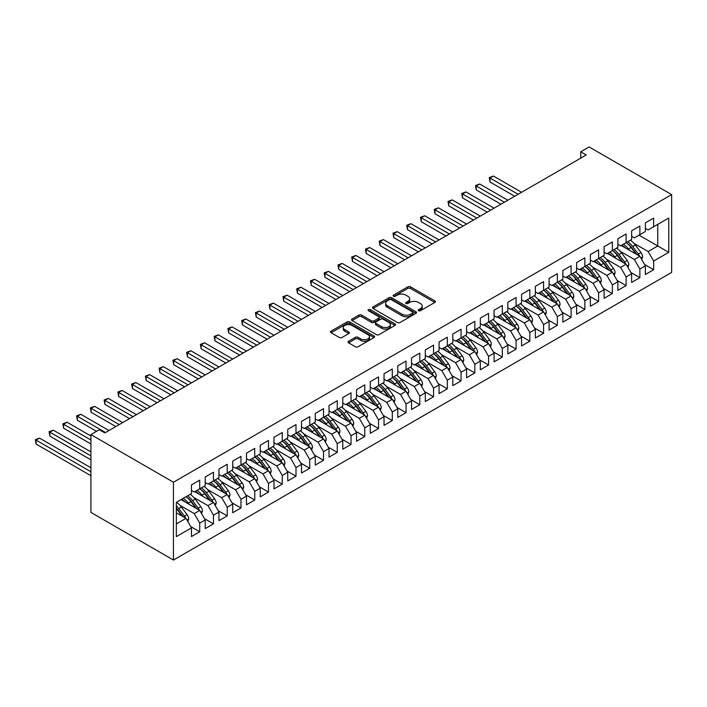 <?xml version="1.0" encoding="UTF-8"?>
<svg xmlns="http://www.w3.org/2000/svg" width="707" height="707" viewBox="0 0 707 707"><rect width="100%" height="100%" fill="white"/><g stroke="black" fill="none" stroke-linecap="round" stroke-linejoin="round"><path stroke-width="1.06" d="M418.597 310.718A1.334 0.769 0 0 0 420.488 310.718L434.832 302.437A1.909 1.105 0 0 0 435.397 301.659A1.909 1.105 0 0 0 434.832 300.882L410.528 286.848A1.909 1.105 0 0 0 407.833 286.848L393.49 295.128A1.334 0.769 0 0 0 393.092 295.676A1.334 0.769 0 0 0 393.49 296.224A1.334 0.769 0 0 0 395.381 296.224L397.237 295.146A6.107 3.526 0 0 1 405.871 295.146L407.904 296.321A6.107 3.526 0 0 1 409.689 298.814A6.107 3.526 0 0 1 407.904 301.306L406.039 302.375A1.334 0.769 0 0 0 405.65 302.923A1.334 0.769 0 0 0 406.039 303.471A1.334 0.769 0 0 0 407.93 303.471L409.786 302.402A6.107 3.526 0 0 1 418.429 302.402L420.453 303.568A6.107 3.526 0 0 1 422.247 306.06A6.107 3.526 0 0 1 420.453 308.552L418.597 309.631A1.334 0.769 0 0 0 418.208 310.17A1.334 0.769 0 0 0 418.597 310.718L418.597 309.631M348.56 341.251A1.909 1.105 0 0 0 348.003 342.038A1.909 1.105 0 0 0 348.56 342.815L355.382 346.748A1.909 1.105 0 0 0 358.078 346.748L374.012 337.557A1.909 1.105 0 0 0 374.569 336.771A1.909 1.105 0 0 0 374.012 335.993L349.709 321.959A1.909 1.105 0 0 0 347.004 321.959L331.079 331.159A1.909 1.105 0 0 0 330.514 331.937A1.909 1.105 0 0 0 331.079 332.723L339.316 337.478A1.909 1.105 0 0 0 342.011 337.478L348.834 333.536A1.909 1.105 0 0 0 349.391 332.758A1.909 1.105 0 0 0 348.834 331.981L344.751 329.621A5.108 2.952 0 0 1 343.248 327.535A5.108 2.952 0 0 1 346.403 324.813A5.108 2.952 0 0 1 351.971 325.45L367.967 334.685A5.108 2.952 0 0 1 369.469 336.771A5.108 2.952 0 0 1 366.314 339.501A5.108 2.952 0 0 1 360.747 338.856L358.078 337.319A1.909 1.105 0 0 0 355.382 337.319L348.56 341.251L348.56 342.815M90.92 434.584L173.445 482.227L173.445 560.05L90.92 512.407L90.92 434.584L99.307 429.732L104.813 432.914L586.236 154.966L580.73 151.793L580.73 158.147M580.73 151.793L589.117 146.95L671.65 194.593L173.445 482.227M397.369 322.507A1.909 1.105 0 0 0 400.065 322.507L415.999 313.307A1.909 1.105 0 0 0 416.556 312.529A1.909 1.105 0 0 0 415.999 311.752L391.696 297.718A1.909 1.105 0 0 0 389 297.718L373.066 306.918A1.909 1.105 0 0 0 372.509 307.695A1.909 1.105 0 0 0 373.066 308.482L397.369 322.507M368.939 311.009A1.334 0.769 0 0 1 370.3 311.195L394.983 325.45L379.076 334.632A1.909 1.105 0 0 1 376.371 334.632L352.068 320.598L352.068 319.043A1.909 1.105 0 0 0 351.512 319.82A1.909 1.105 0 0 0 352.068 320.598M352.068 319.043L358.891 315.101A1.909 1.105 0 0 1 361.586 315.101L371.449 320.792A1.909 1.105 0 0 0 374.144 320.792L378.669 318.185A1.909 1.105 0 0 0 379.226 317.399A1.909 1.105 0 0 0 378.669 316.621L368.409 310.7A1.334 0.769 0 0 1 368.02 310.152A1.334 0.769 0 0 1 368.842 309.445A1.334 0.769 0 0 1 370.3 309.604L395.01 323.877A1.909 1.105 0 0 1 395.567 324.654A1.909 1.105 0 0 1 395.01 325.432L395.01 323.877M173.445 560.05L671.65 272.416L671.65 194.593M639.048 235.175L657.757 245.974L657.757 224.375L668.76 218.021L653.63 226.753L653.63 218.101L645.376 222.864L645.376 231.525L639.879 234.697L639.879 226.046L631.625 230.809L631.625 239.461L626.119 242.642L626.119 233.982L617.865 238.745L617.865 247.406L612.368 250.578L612.368 241.927L604.114 246.69L604.114 255.342L598.608 258.523L598.608 249.863L590.363 254.626L590.363 263.287L584.857 266.459L584.857 257.808L576.603 262.571L576.603 271.232L571.106 274.404L571.106 265.752L562.852 270.516L562.852 279.168L557.346 282.349L557.346 273.689L549.092 278.452L549.092 287.113L543.595 290.285L543.595 281.633L535.34 286.397L535.34 295.049L529.835 298.23L529.835 289.57L521.58 294.333L521.58 302.994L516.083 306.166L516.083 297.514L507.829 302.278L507.829 310.939L502.324 314.111L502.324 305.451L494.078 310.223L494.078 318.875L488.572 322.056L488.572 313.395L480.318 318.159L480.318 326.82L474.821 329.992L474.821 321.34L466.567 326.104L466.567 334.756L461.061 337.937L461.061 329.276L452.807 334.04L452.807 342.701L447.31 345.873L447.31 337.221L439.056 341.985L439.056 350.637L433.55 353.818L433.55 345.157L425.305 349.93L425.305 358.582L419.799 361.763L419.799 353.102L411.545 357.866L411.545 366.526L406.048 369.699L406.048 361.047L397.794 365.811L397.794 374.463L392.288 377.644L392.288 368.983L384.034 373.747L384.034 382.407L378.537 385.58L378.537 376.928L370.282 381.692L370.282 390.344L364.777 393.525L364.777 384.864L356.522 389.637L356.522 398.288L351.026 401.461L351.026 392.809L342.771 397.573L342.771 406.233L337.266 409.406L337.266 400.754L329.02 405.518L329.02 414.169L323.514 417.351L323.514 408.69L315.26 413.454L315.26 422.114L309.763 425.287L309.763 416.635L301.509 421.399L301.509 430.05L296.003 433.232L296.003 424.571L287.749 429.343L287.749 437.995L282.252 441.168L282.252 432.516L273.998 437.28L273.998 445.94L268.492 449.113L268.492 440.461L260.238 445.224L260.238 453.876L254.741 457.058L254.741 448.397L246.487 453.16L246.487 461.821L240.981 464.994L240.981 456.342L232.736 461.105L232.736 469.757L227.23 472.939L227.23 464.278L218.976 469.041L218.976 477.702L213.479 480.875L213.479 472.223L205.224 476.986L205.224 485.647L199.719 488.82L199.719 480.159L191.464 484.931L191.464 493.583L176.335 502.324L176.335 536.631L191.464 527.89L185.968 518.364L176.335 512.805M668.76 218.021L668.76 252.328L653.63 261.06L648.133 251.533L633.958 243.349M644.625 264.515L653.63 269.721L653.63 261.06M653.63 269.721L645.376 274.484L645.376 265.832L639.879 269.005L634.373 259.478L620.207 251.294M630.865 272.46L639.879 277.657L639.879 269.005M639.879 277.657L631.625 282.429L631.625 273.768L626.119 276.95L620.622 267.414L606.447 259.239M617.114 280.405L626.119 285.601L626.119 276.95M626.119 285.601L617.865 290.365L617.865 281.713L612.368 284.886L606.862 275.359L592.696 267.175M603.354 288.341L612.368 293.546L612.368 284.886M612.368 293.546L604.114 298.31L604.114 289.649L598.608 292.831L593.111 283.295L578.936 275.12M589.603 296.286L598.608 301.482L598.608 292.831M598.608 301.482L590.363 306.246L590.363 297.594L584.857 300.767L579.351 291.24L565.185 283.056M575.851 304.222L584.857 309.427L584.857 300.767M584.857 309.427L576.603 314.191L576.603 305.539L571.106 308.712L565.6 299.185L551.433 291.001M562.092 312.167L571.106 317.363L571.106 308.712M571.106 317.363L562.852 322.136L562.852 313.475L557.346 316.656L551.849 307.121L537.673 298.946M548.34 320.103L557.346 325.308L557.346 316.656M557.346 325.308L549.092 330.072L549.092 321.42L543.595 324.593L538.089 315.066L523.922 306.882M534.58 328.048L543.595 333.253L543.595 324.593M543.595 333.253L535.34 338.017L535.34 329.356L529.835 332.537L524.338 323.002L510.162 314.827M520.829 335.993L529.835 341.189L529.835 332.537M529.835 341.189L521.58 345.953L521.58 337.301L516.083 340.474L510.578 330.947L496.411 322.763M507.069 343.929L516.083 349.134L516.083 340.474M516.083 349.134L507.829 353.898L507.829 345.237L502.324 348.418L496.827 338.892L482.66 330.708M493.318 351.874L502.324 357.07L502.324 348.418M502.324 357.07L494.078 361.843L494.078 353.182L488.572 356.363L483.067 346.828L468.9 338.644M479.567 359.81L488.572 365.015L488.572 356.363M488.572 365.015L480.318 369.779L480.318 361.127L474.821 364.299L469.315 354.773L455.149 346.589M465.807 367.755L474.821 372.96L474.821 364.299M474.821 372.96L466.567 377.724L466.567 369.063L461.061 372.244L455.564 362.709L441.389 354.534M452.056 375.7L461.061 380.896L461.061 372.244M461.061 380.896L452.807 385.66L452.807 377.008L447.31 380.18L441.804 370.654L427.638 362.47M438.296 383.636L447.31 388.841L447.31 380.18M447.31 388.841L439.056 393.605L439.056 384.944L433.55 388.125L428.053 378.599L413.878 370.415M424.545 391.581L433.55 396.777L433.55 388.125M433.55 396.777L425.305 401.549L425.305 392.889L419.799 396.061L414.293 386.535L400.127 378.351M410.794 399.517L419.799 404.722L419.799 396.061M419.799 404.722L411.545 409.486L411.545 400.834L406.048 404.006L400.542 394.479L386.375 386.296M397.034 407.462L406.048 412.667L406.048 404.006M406.048 412.667L397.794 417.43L397.794 408.77L392.288 411.951L386.791 402.416L372.616 394.241M383.282 415.407L392.288 420.603L392.288 411.951M392.288 420.603L384.034 425.367L384.034 416.715L378.537 419.887L373.031 410.36L358.864 402.177M369.522 423.343L378.537 428.548L378.537 419.887M378.537 428.548L370.282 433.311L370.282 424.651L364.777 427.832L359.28 418.305L345.104 410.122M355.771 431.288L364.777 436.484L364.777 427.832M364.777 436.484L356.522 441.248L356.522 432.596L351.026 435.768L345.52 426.241L331.353 418.058M342.011 439.224L351.026 444.429L351.026 435.768M351.026 444.429L342.771 449.192L342.771 440.541L337.266 443.713L331.769 434.186L317.593 426.003M328.26 447.169L337.266 452.374L337.266 443.713M337.266 452.374L329.02 457.137L329.02 448.477L323.514 451.658L318.009 442.122L303.842 433.948M314.509 455.114L323.514 460.31L323.514 451.658M323.514 460.31L315.26 465.073L315.26 456.422L309.763 459.594L304.257 450.067L290.091 441.884M300.749 463.05L309.763 468.255L309.763 459.594M309.763 468.255L301.509 473.018L301.509 464.358L296.003 467.539L290.506 458.003L276.331 449.829M286.998 470.995L296.003 476.191L296.003 467.539M296.003 476.191L287.749 480.954L287.749 472.303L282.252 475.475L276.746 465.948L262.58 457.765M273.238 478.931L282.252 484.136L282.252 475.475M282.252 484.136L273.998 488.899L273.998 480.247L268.492 483.42L262.995 473.893L248.82 465.71M259.487 486.876L268.492 492.072L268.492 483.42M268.492 492.072L260.238 496.844L260.238 488.183L254.741 491.365L249.235 481.829L235.069 473.655M245.727 494.812L254.741 500.017L254.741 491.365M254.741 500.017L246.487 504.78L246.487 496.128L240.981 499.301L235.484 489.774L221.318 481.591M231.976 502.757L240.981 507.962L240.981 499.301M240.981 507.962L232.736 512.725L232.736 504.064L227.23 507.246L221.724 497.71L207.558 489.536M218.224 510.701L227.23 515.898L227.23 507.246M227.23 515.898L218.976 520.661L218.976 512.009L213.479 515.182L207.973 505.655L193.806 497.472M204.464 518.638L213.479 523.843L213.479 515.182M213.479 523.843L205.224 528.606L205.224 519.945L199.719 523.127L194.222 513.6L180.046 505.417M190.713 526.582L199.719 531.779L199.719 523.127M199.719 531.779L191.464 536.551L191.464 527.89M191.464 490.411L194.222 491.992L199.719 488.82M176.335 523.922L185.968 518.364M205.224 482.466L207.973 484.056L213.479 480.875M194.222 513.6L199.719 510.419L181.01 499.619M205.224 519.945L199.719 510.419M218.976 474.53L221.724 476.111L227.23 472.939A14.882 8.59 60 0 1 232.179 477.782L237.101 484.348M207.973 505.655L213.479 502.483L194.77 491.674M218.976 512.009L213.479 502.483M232.736 466.585L235.484 468.175L240.981 464.994M221.724 497.71L227.23 494.538L208.521 483.738M232.736 504.064L227.23 494.538M246.487 458.64L249.235 460.23L254.741 457.058M235.484 489.774L240.981 486.593L222.281 475.793M246.487 496.128L240.981 486.593M260.238 450.704L262.995 452.286L268.492 449.113A14.882 8.59 60 0 1 273.441 453.965L278.364 460.531M249.235 481.829L254.741 478.657L236.032 467.857M260.238 488.183L254.741 478.657M273.998 442.759L276.746 444.35L282.252 441.168M262.995 473.893L268.492 470.712L249.792 459.912M273.998 480.247L268.492 470.712M287.749 434.823L290.506 436.405L296.003 433.232M276.746 465.948L282.252 462.776L263.543 451.976M287.749 472.303L282.252 462.776M301.509 426.878L304.257 428.469L309.763 425.287M290.506 458.003L296.003 454.831L277.294 444.031M301.509 464.358L296.003 454.831M315.26 418.933L318.009 420.524L323.514 417.351A14.882 8.59 60 0 1 328.463 422.194L333.386 428.76M304.257 450.067L309.763 446.886L291.054 436.086M315.26 456.422L309.763 446.886M329.02 410.997L331.769 412.579L337.266 409.406M318.009 442.122L323.514 438.95L304.805 428.15M329.02 448.477L323.514 438.95M342.771 403.052L345.52 404.643L351.026 401.461M331.769 434.186L337.266 431.005L318.565 420.205M342.771 440.541L337.266 431.005M356.522 395.116L359.28 396.698L364.777 393.525A14.882 8.59 60 0 1 369.726 398.377L374.648 404.943M345.52 426.241L351.026 423.069L332.317 412.269M356.522 432.596L351.026 423.069M370.282 387.171L373.031 388.762L378.537 385.58M359.28 418.305L364.777 415.124L346.077 404.324M370.282 424.651L364.777 415.124M384.034 379.226L386.791 380.817L392.288 377.644M373.031 410.36L378.537 407.179L359.828 396.38M384.034 416.715L378.537 407.179M397.794 371.29L400.542 372.881L406.048 369.699M386.791 402.416L392.288 399.243L373.579 388.443M397.794 408.77L392.288 399.243M411.545 363.345L414.293 364.936L419.799 361.763A14.882 8.59 60 0 1 424.748 366.606L429.67 373.172M400.542 394.479L406.048 391.298L387.339 380.499M411.545 400.834L406.048 391.298M425.305 355.409L428.053 356.991L433.55 353.818M414.293 386.535L419.799 383.362L401.09 372.562M425.305 392.889L419.799 383.362M439.056 347.464L441.804 349.055L447.31 345.873M428.053 378.599L433.55 375.417L414.85 364.618M439.056 384.944L433.55 375.417M452.807 339.519L455.564 341.11L461.061 337.937A14.882 8.59 60 0 1 466.01 342.78L470.933 349.346M441.804 370.654L447.31 367.481L428.601 356.673M452.807 377.008L447.31 367.481M466.567 331.583L469.315 333.174L474.821 329.992M455.564 362.709L461.061 359.536L442.352 348.737M466.567 369.063L461.061 359.536M480.318 323.638L483.067 325.229L488.572 322.056M469.315 354.773L474.821 351.591L456.112 340.792M480.318 361.127L474.821 351.591M494.078 315.702L496.827 317.284L502.324 314.111M483.067 346.828L488.572 343.655L469.863 332.856M494.078 353.182L488.572 343.655M507.829 307.757L510.578 309.348L516.083 306.166A14.882 8.59 60 0 1 521.032 311.018L525.946 317.584M496.827 338.892L502.324 335.71L483.623 324.911M507.829 345.237L502.324 335.71M521.58 299.821L524.338 301.403L529.835 298.23M510.578 330.947L516.083 327.774L497.374 316.966M521.58 337.301L516.083 327.774M535.34 291.876L538.089 293.467L543.595 290.285M524.338 323.002L529.835 319.829L511.134 309.03M535.34 329.356L529.835 319.829M549.092 283.931L551.849 285.522L557.346 282.349A14.882 8.59 60 0 1 562.295 287.192L567.217 293.758M538.089 315.066L543.595 311.884L524.886 301.085M549.092 321.42L543.595 311.884M562.852 275.995L565.6 277.577L571.106 274.404M551.849 307.121L557.346 303.948L538.637 293.149M562.852 313.475L557.346 303.948M576.603 268.05L579.351 269.641L584.857 266.459M565.6 299.185L571.106 296.003L552.397 285.204M576.603 305.539L571.106 296.003M590.363 260.114L593.111 261.696L598.608 258.523M579.351 291.24L584.857 288.067L566.148 277.268M590.363 297.594L584.857 288.067M604.114 252.169L606.862 253.76L612.368 250.578A14.882 8.59 60 0 1 617.317 255.43L622.231 261.997M593.111 283.295L598.608 280.122L579.908 269.323M604.114 289.649L598.608 280.122M617.865 244.224L620.622 245.815L626.119 242.642M606.862 275.359L612.368 272.177L593.659 261.378M617.865 281.713L612.368 272.177M631.625 236.288L634.373 237.87L639.879 234.697M620.622 267.414L626.119 264.241L607.41 253.442M631.625 273.768L626.119 264.241M645.376 228.343L648.133 229.934L653.63 226.753M634.373 259.478L639.879 256.296L621.17 245.497M645.376 265.832L639.879 256.296M648.133 251.533L657.757 245.974L668.76 252.328M419.136 310.903L420.453 310.143A6.107 3.526 0 0 0 422.247 307.651L422.247 306.06M409.689 298.814L409.689 300.404A6.107 3.526 0 0 1 407.904 302.896L406.578 303.657M434.805 302.455L410.528 288.438A1.909 1.105 0 0 0 407.833 288.438L394.02 296.41M415.972 313.325L391.696 299.308A1.909 1.105 0 0 0 389 299.308L373.093 308.491L373.066 306.918M412.623 313.077A1.334 0.769 0 0 0 413.021 312.529A1.334 0.769 0 0 0 412.623 311.981L391.289 299.671A1.334 0.769 0 0 0 389.407 299.671L387.445 300.802A6.107 3.526 0 0 0 385.66 303.294A6.107 3.526 0 0 0 387.445 305.786L402.027 314.208A6.107 3.526 0 0 0 410.67 314.208L412.623 313.077L412.623 314.668A1.334 0.769 0 0 0 413.021 314.12L413.021 312.529M385.66 303.294L385.66 304.885A6.107 3.526 0 0 0 387.445 307.377L387.445 305.786M412.623 314.668L410.67 315.799A6.107 3.526 0 0 1 402.027 315.799L387.445 307.377M352.095 320.616L358.891 316.692L358.891 315.101M379.226 317.399L379.226 318.99A1.909 1.105 0 0 1 378.669 319.767L374.144 322.383A1.909 1.105 0 0 1 371.449 322.383L361.586 316.692A1.909 1.105 0 0 0 358.891 316.692M381.674 326.696A5.108 2.952 0 0 0 387.242 327.341A5.108 2.952 0 0 0 390.397 324.61A5.108 2.952 0 0 0 388.894 322.525L383.256 319.272A1.909 1.105 0 0 0 380.56 319.272L376.036 321.888A1.909 1.105 0 0 0 375.479 322.666A1.909 1.105 0 0 0 376.036 323.444L381.674 326.696L381.674 328.287A5.108 2.952 0 0 0 387.242 328.923A5.108 2.952 0 0 0 390.397 326.201L390.397 324.61M375.479 322.666L375.479 324.257A1.909 1.105 0 0 0 376.036 325.034L376.036 323.444M381.674 328.287L376.036 325.034M369.469 336.771L369.469 338.361A5.108 2.952 0 0 1 366.314 341.083A5.108 2.952 0 0 1 360.747 340.447L358.078 338.909A1.909 1.105 0 0 0 355.382 338.909L348.586 342.833M343.248 327.535L343.248 329.126A5.108 2.952 0 0 0 344.751 331.212L344.751 329.621M348.807 333.554L344.751 331.212M374.012 335.993L374.012 337.557L349.709 323.55A1.909 1.105 0 0 0 347.004 323.55L331.106 332.732L331.079 331.159M641.709 259.478L642.601 256.915A5.152 2.978 -120 0 0 640.957 252.532L635.337 245.029A14.882 8.59 -120 0 0 630.352 240.194M629.389 250.243L628.452 248.997A14.882 8.59 -120 0 0 623.477 244.162M625.739 248.13A12.355 7.132 -120 0 0 621.656 245.214M639.482 256.067A5.152 2.978 -120 0 0 638.341 254.034L632.721 246.531A14.882 8.59 -120 0 0 627.745 241.706M626.994 243.305A12.355 7.132 60 0 1 631.74 247.697L636.892 254.582M521.58 192.295L493.459 176.052L490.013 178.04L490.013 182.008L514.705 196.263M626.093 242.66A14.882 8.59 60 0 1 631.068 247.485L635.991 254.052M490.013 182.008L489.262 177.598L518.143 194.275M489.262 177.598L493.459 176.052M627.957 267.423L628.841 264.86A5.152 2.978 -120 0 0 627.197 260.468L621.577 252.965A14.882 8.59 -120 0 0 616.601 248.139M615.638 258.188L614.701 256.941A14.882 8.59 -120 0 0 609.726 252.107M611.979 256.075A12.355 7.132 -120 0 0 607.905 253.159M625.722 264.011A5.152 2.978 -120 0 0 624.581 261.979L618.97 254.476A14.882 8.59 -120 0 0 613.985 249.642M613.243 251.241A12.355 7.132 60 0 1 617.989 255.634L623.141 262.518M507.829 200.231L479.7 183.997L476.262 185.976L476.262 189.953L500.954 204.199M476.262 189.953L475.502 185.543L504.391 202.22M475.502 185.543L479.7 183.997M614.206 275.359L615.09 272.805A5.152 2.978 -120 0 0 613.446 268.413L607.826 260.91A14.882 8.59 -120 0 0 602.841 256.075M601.887 266.132L600.95 264.878A14.882 8.59 -120 0 0 595.966 260.052M598.228 264.02A12.355 7.132 -120 0 0 594.145 261.095M611.97 271.948A5.152 2.978 -120 0 0 610.83 269.924L605.21 262.421A14.882 8.59 -120 0 0 600.234 257.587M599.483 259.186A12.355 7.132 60 0 1 604.229 263.578L609.39 270.463M494.078 208.176L465.948 191.933L462.511 193.921L462.511 197.889L487.194 212.144M598.582 258.541A14.882 8.59 60 0 1 603.557 263.366L608.48 269.941M462.511 197.889L461.751 193.479L490.631 210.156M461.751 193.479L465.948 191.933M600.446 283.304L601.339 280.741A5.152 2.978 -120 0 0 599.686 276.349L594.066 268.846A14.882 8.59 -120 0 0 589.09 264.02M588.127 274.069L587.19 272.822A14.882 8.59 -120 0 0 582.214 267.988M584.468 271.956A12.355 7.132 -120 0 0 580.394 269.04M598.21 279.892A5.152 2.978 -120 0 0 597.079 277.86L591.459 270.357A14.882 8.59 -120 0 0 586.474 265.532M585.732 267.122A12.355 7.132 60 0 1 590.478 271.515L595.63 278.399M480.318 216.112L452.188 199.878L448.751 201.857L448.751 205.834L473.443 220.089M584.83 266.477A14.882 8.59 60 0 1 589.806 271.311L594.728 277.878M448.751 205.834L447.999 201.424L476.88 218.101M447.999 201.424L452.188 199.878M586.695 291.249L587.579 288.686A5.152 2.978 -120 0 0 585.935 284.294L580.314 276.791A14.882 8.59 -120 0 0 575.339 271.956M574.376 282.013L573.439 280.759A14.882 8.59 -120 0 0 568.455 275.933M570.717 279.901A12.355 7.132 -120 0 0 566.643 276.985M584.459 287.837A5.152 2.978 -120 0 0 583.319 285.805L577.699 278.302A14.882 8.59 -120 0 0 572.723 273.468M571.972 275.067A12.355 7.132 60 0 1 576.718 279.459L581.879 286.344M466.567 224.057L438.437 207.814L434.999 209.802L434.999 213.77L459.683 228.025M571.07 274.422A14.882 8.59 60 0 1 576.055 279.256L580.968 285.822M434.999 213.77L434.239 209.369L463.129 226.046M434.239 209.369L438.437 207.814M572.935 299.185L573.828 296.622A5.152 2.978 -120 0 0 572.184 292.238L566.563 284.735A14.882 8.59 -120 0 0 561.579 279.901M560.616 289.95L559.679 288.703A14.882 8.59 -120 0 0 554.703 283.869M556.957 287.837A12.355 7.132 -120 0 0 552.883 284.921M570.699 295.773A5.152 2.978 -120 0 0 569.568 293.741L563.947 286.238A14.882 8.59 -120 0 0 558.963 281.413M558.221 283.012A12.355 7.132 60 0 1 562.966 287.404L568.119 294.289M452.807 232.002L424.677 215.759L421.239 217.747L421.239 221.715L445.931 235.97M421.239 221.715L420.488 217.305L449.369 233.982M420.488 217.305L424.677 215.759M559.184 307.13L560.068 304.567A5.152 2.978 -120 0 0 558.424 300.175L552.803 292.671A14.882 8.59 -120 0 0 547.828 287.846M546.865 297.894L545.928 296.648A14.882 8.59 -120 0 0 540.952 291.814M543.206 295.782A12.355 7.132 -120 0 0 539.132 292.866M556.948 303.718A5.152 2.978 -120 0 0 555.808 301.686L550.187 294.183A14.882 8.59 -120 0 0 545.212 289.349M544.47 290.948A12.355 7.132 60 0 1 549.206 295.34L554.368 302.225M439.056 239.938L410.926 223.704L407.488 225.683L407.488 229.66L432.18 243.906M543.559 290.303A14.882 8.59 60 0 1 548.544 295.137L553.457 301.703M407.488 229.66L406.728 225.25L435.618 241.927M406.728 225.25L410.926 223.704M545.433 315.066L546.317 312.503A5.152 2.978 -120 0 0 544.673 308.119L539.052 300.616A14.882 8.59 -120 0 0 534.068 295.782M533.105 305.831L532.177 304.584A14.882 8.59 -120 0 0 527.192 299.75M529.455 303.727A12.355 7.132 -120 0 0 525.372 300.802M543.197 311.654A5.152 2.978 -120 0 0 542.057 309.631L536.436 302.128A14.882 8.59 -120 0 0 531.461 297.293M530.71 298.893A12.355 7.132 60 0 1 535.455 303.285L540.608 310.17M425.296 247.883L397.175 231.64L393.737 233.628L393.737 237.596L418.42 251.851M529.808 298.248A14.882 8.59 60 0 1 534.784 303.073L539.706 309.639M393.737 237.596L392.977 233.186L421.858 249.863M392.977 233.186L397.175 231.64M531.673 323.011L532.557 320.448A5.152 2.978 -120 0 0 530.913 316.056L525.292 308.552A14.882 8.59 -120 0 0 520.317 303.727M519.353 313.775L518.417 312.529A14.882 8.59 -120 0 0 513.441 307.695M515.695 311.663A12.355 7.132 -120 0 0 511.621 308.747M529.437 319.599A5.152 2.978 -120 0 0 528.306 317.567L522.685 310.064A14.882 8.59 -120 0 0 517.701 305.238M516.958 306.829A12.355 7.132 60 0 1 521.704 311.221L526.856 318.106M411.545 255.819L383.415 239.585L379.977 241.564L379.977 245.541L404.669 259.796M379.977 245.541L379.226 241.131L408.107 257.808M379.226 241.131L383.415 239.585M517.922 330.947L518.805 328.393A5.152 2.978 -120 0 0 517.162 324L511.541 316.497A14.882 8.59 -120 0 0 506.566 311.663M505.602 321.72L504.665 320.465A14.882 8.59 -120 0 0 499.681 315.64M501.943 319.608A12.355 7.132 -120 0 0 497.869 316.683M515.686 327.544A5.152 2.978 -120 0 0 514.546 325.512L508.925 318.009A14.882 8.59 -120 0 0 503.95 313.174M503.198 314.774A12.355 7.132 60 0 1 507.944 319.166L513.105 326.051M397.794 263.764L369.664 247.521L366.226 249.509L366.226 253.477L390.909 267.732M502.297 314.129A14.882 8.59 60 0 1 507.273 318.963L512.195 325.529M366.226 253.477L365.466 249.076L394.347 265.752M365.466 249.076L369.664 247.521M504.162 338.892L505.054 336.329A5.152 2.978 -120 0 0 503.402 331.945L497.781 324.442A14.882 8.59 -120 0 0 492.806 319.608M491.842 329.656L490.905 328.41A14.882 8.59 -120 0 0 485.93 323.576M488.183 327.544A12.355 7.132 -120 0 0 484.109 324.628M501.926 335.48A5.152 2.978 -120 0 0 500.795 333.448L495.174 325.945A14.882 8.59 -120 0 0 490.19 321.119M489.447 322.719A12.355 7.132 60 0 1 494.193 327.111L499.345 333.987M384.034 271.7L355.904 255.466L352.466 257.454L352.466 261.422L377.158 275.677M488.546 322.074A14.882 8.59 60 0 1 493.521 326.899L498.444 333.465M352.466 261.422L351.715 257.012L380.596 273.689M351.715 257.012L355.904 255.466M490.411 346.837L491.294 344.274A5.152 2.978 -120 0 0 489.651 339.881L484.03 332.378A14.882 8.59 -120 0 0 479.054 327.553M478.091 337.601L477.154 336.355A14.882 8.59 -120 0 0 472.17 331.521M474.432 335.489A12.355 7.132 -120 0 0 470.358 332.573M488.175 343.425A5.152 2.978 -120 0 0 487.035 341.393L481.414 333.89A14.882 8.59 -120 0 0 476.438 329.055M475.687 330.655A12.355 7.132 60 0 1 480.433 335.047L485.594 341.932M370.282 279.645L342.153 263.411L338.715 265.39L338.715 269.358L363.407 283.613M474.786 330.01A14.882 8.59 60 0 1 479.77 334.844L484.684 341.41M338.715 269.358L337.955 264.957L366.845 281.633M337.955 264.957L342.153 263.411M476.651 354.773L477.543 352.21A5.152 2.978 -120 0 0 475.899 347.826L470.279 340.323A14.882 8.59 -120 0 0 465.294 335.489M464.331 345.537L463.394 344.291A14.882 8.59 -120 0 0 458.419 339.457M460.681 343.434A12.355 7.132 -120 0 0 456.598 340.509M474.424 351.361A5.152 2.978 -120 0 0 473.283 349.329L467.663 341.835A14.882 8.59 -120 0 0 462.687 337M461.936 338.6A12.355 7.132 60 0 1 466.682 342.992L471.834 349.877M356.522 287.59L328.402 271.347L324.955 273.335L324.955 277.303L349.647 291.558M324.955 277.303L324.204 272.893L353.085 289.57M324.204 272.893L328.402 271.347M462.899 362.718L463.783 360.155A5.152 2.978 -120 0 0 462.139 355.762L456.519 348.259A14.882 8.59 -120 0 0 451.543 343.434M450.58 353.482L449.643 352.236A14.882 8.59 -120 0 0 444.668 347.402M446.921 351.37A12.355 7.132 -120 0 0 442.847 348.454M460.664 359.306A5.152 2.978 -120 0 0 459.523 357.274L453.912 349.771A14.882 8.59 -120 0 0 448.927 344.936M448.185 346.536A12.355 7.132 60 0 1 452.931 350.928L458.083 357.813M342.771 295.526L314.642 279.292L311.204 281.271L311.204 285.248L335.896 299.503M447.275 345.891A14.882 8.59 60 0 1 452.259 350.725L457.173 357.291M311.204 285.248L310.444 280.838L339.333 297.514M310.444 280.838L314.642 279.292M449.148 370.654L450.032 368.1A5.152 2.978 -120 0 0 448.388 363.707L442.768 356.204A14.882 8.59 -120 0 0 437.783 351.37M436.82 361.427L435.892 360.172A14.882 8.59 -120 0 0 430.908 355.347M433.17 359.315A12.355 7.132 -120 0 0 429.087 356.39M446.912 367.251A5.152 2.978 -120 0 0 445.772 365.219L440.152 357.715A14.882 8.59 -120 0 0 435.176 352.881M434.425 354.481A12.355 7.132 60 0 1 439.171 358.873L444.332 365.758M329.011 303.471L300.89 287.228L297.453 289.216L297.453 293.184L322.136 307.439M433.524 353.836A14.882 8.59 60 0 1 438.499 358.67L443.422 365.236M297.453 293.184L296.693 288.783L325.573 305.459M296.693 288.783L300.89 287.228M435.388 378.599L436.272 376.036A5.152 2.978 -120 0 0 434.628 371.652L429.008 364.149A14.882 8.59 -120 0 0 424.032 359.315M423.069 369.363L422.132 368.117A14.882 8.59 -120 0 0 417.157 363.283M419.41 367.251A12.355 7.132 -120 0 0 415.336 364.335M433.152 375.187A5.152 2.978 -120 0 0 432.021 373.155L426.401 365.652A14.882 8.59 -120 0 0 421.416 360.826M420.674 362.426A12.355 7.132 60 0 1 425.42 366.818L430.572 373.694M315.26 311.407L287.13 295.173L283.693 297.161L283.693 301.129L308.385 315.384M283.693 301.129L282.941 296.719L311.822 313.395M282.941 296.719L287.13 295.173M421.637 386.543L422.521 383.981A5.152 2.978 -120 0 0 420.877 379.588L415.256 372.085A14.882 8.59 -120 0 0 410.281 367.26M409.318 377.308L408.381 376.053A14.882 8.59 -120 0 0 403.397 371.228M405.659 375.196A12.355 7.132 -120 0 0 401.585 372.28M419.401 383.132A5.152 2.978 -120 0 0 418.261 381.1L412.641 373.596A14.882 8.59 -120 0 0 407.665 368.762M406.914 370.362A12.355 7.132 60 0 1 411.66 374.754L416.821 381.639M301.509 319.352L273.379 303.109L269.941 305.097L269.941 309.065L294.625 323.32M406.012 369.717A14.882 8.59 60 0 1 410.988 374.551L415.91 381.117M269.941 309.065L269.181 304.664L298.071 321.34M269.181 304.664L273.379 303.109M407.877 394.479L408.77 391.917A5.152 2.978 -120 0 0 407.117 387.533L401.505 380.03A14.882 8.59 -120 0 0 396.521 375.196M395.558 385.244L394.621 383.998A14.882 8.59 -120 0 0 389.645 379.164M391.899 383.141A12.355 7.132 -120 0 0 387.825 380.216M405.641 391.068A5.152 2.978 -120 0 0 404.51 389.036L398.889 381.533A14.882 8.59 -120 0 0 393.905 376.707M393.163 378.307A12.355 7.132 60 0 1 397.908 382.699L403.061 389.584M287.749 327.297L259.619 311.053L256.181 313.042L256.181 317.01L280.873 331.265M392.261 377.662A14.882 8.59 60 0 1 397.237 382.487L402.159 389.053M256.181 317.01L255.43 312.6L284.311 329.276M255.43 312.6L259.619 311.053M394.126 402.424L395.01 399.862A5.152 2.978 -120 0 0 393.366 395.469L387.745 387.966A14.882 8.59 -120 0 0 382.77 383.141M381.807 393.189L380.87 391.943A14.882 8.59 -120 0 0 375.894 387.109M378.148 391.077A12.355 7.132 -120 0 0 374.074 388.161M391.89 399.013A5.152 2.978 -120 0 0 390.75 396.981L385.129 389.477A14.882 8.59 -120 0 0 380.154 384.643M379.403 386.243A12.355 7.132 60 0 1 384.148 390.635L389.31 397.52M273.998 335.233L245.868 318.998L242.43 320.978L242.43 324.955L267.122 339.21M378.501 385.598A14.882 8.59 60 0 1 383.486 390.432L388.399 396.998M242.43 324.955L241.67 320.545L270.56 337.221M241.67 320.545L245.868 318.998M380.366 410.36L381.259 407.806A5.152 2.978 -120 0 0 379.615 403.414L373.994 395.911A14.882 8.59 -120 0 0 369.01 391.077M368.047 401.134L367.11 399.879A14.882 8.59 -120 0 0 362.134 395.054M364.397 399.022A12.355 7.132 -120 0 0 360.314 396.097M378.139 406.949A5.152 2.978 -120 0 0 376.999 404.925L371.378 397.422A14.882 8.59 -120 0 0 366.403 392.588M365.652 394.188A12.355 7.132 60 0 1 370.397 398.58L375.55 405.465M260.238 343.178L232.117 326.934L228.67 328.923L228.67 332.891L253.362 347.146M228.67 332.891L227.919 328.481L256.8 345.157M227.919 328.481L232.117 326.934M366.615 418.305L367.499 415.743A5.152 2.978 -120 0 0 365.855 411.35L360.234 403.856A14.882 8.59 -120 0 0 355.259 399.022M354.295 409.07L353.359 407.824A14.882 8.59 -120 0 0 348.383 402.99M350.637 406.958A12.355 7.132 -120 0 0 346.563 404.042M364.379 414.894A5.152 2.978 -120 0 0 363.248 412.861L357.627 405.358A14.882 8.59 -120 0 0 352.643 400.533M351.9 402.133A12.355 7.132 60 0 1 356.646 406.525L361.798 413.401M246.487 351.114L218.357 334.879L214.919 336.859L214.919 340.836L239.611 355.091M350.99 401.479A14.882 8.59 60 0 1 355.975 406.313L360.888 412.879M214.919 340.836L214.159 336.426L243.049 353.102M214.159 336.426L218.357 334.879M352.864 426.25L353.747 423.687A5.152 2.978 -120 0 0 352.104 419.295L346.483 411.792A14.882 8.59 -120 0 0 341.499 406.958M340.544 417.015L339.607 415.76A14.882 8.59 -120 0 0 334.623 410.935M336.885 414.903A12.355 7.132 -120 0 0 332.811 411.987M350.628 422.839A5.152 2.978 -120 0 0 349.488 420.806L343.867 413.303A14.882 8.59 -120 0 0 338.892 408.469M338.14 410.069A12.355 7.132 60 0 1 342.886 414.461L348.047 421.345M232.736 359.059L204.606 342.815L201.168 344.804L201.168 348.772L225.851 363.027M337.239 409.424A14.882 8.59 60 0 1 342.215 414.258L347.137 420.824M201.168 348.772L200.408 344.371L229.289 361.047M200.408 344.371L204.606 342.815M339.104 434.186L339.996 431.623A5.152 2.978 -120 0 0 338.344 427.24L332.723 419.737A14.882 8.59 -120 0 0 327.748 414.903M326.784 424.951L325.847 423.705A14.882 8.59 -120 0 0 320.872 418.871M323.126 422.839A12.355 7.132 -120 0 0 319.051 419.923M336.868 430.775A5.152 2.978 -120 0 0 335.737 428.742L330.116 421.239A14.882 8.59 -120 0 0 325.132 416.414M324.389 418.014A12.355 7.132 60 0 1 329.135 422.406L334.287 429.29M218.976 367.004L190.846 350.76L187.408 352.749L187.408 356.717L212.1 370.972M187.408 356.717L186.657 352.307L215.538 368.983M186.657 352.307L190.846 350.76M325.353 442.131L326.236 439.568A5.152 2.978 -120 0 0 324.593 435.176L318.972 427.673A14.882 8.59 -120 0 0 313.996 422.848M313.033 432.896L312.096 431.65A14.882 8.59 -120 0 0 307.112 426.816M309.374 430.784A12.355 7.132 -120 0 0 305.3 427.868M323.117 438.72A5.152 2.978 -120 0 0 321.977 436.687L316.356 429.184A14.882 8.59 -120 0 0 311.38 424.35M310.629 425.95A12.355 7.132 60 0 1 315.375 430.342L320.536 437.226M205.224 374.94L177.095 358.705L173.657 360.685L173.657 364.662L198.34 378.908M309.728 425.305A14.882 8.59 60 0 1 314.712 430.139L319.626 436.705M173.657 364.662L172.897 360.252L201.787 376.928M172.897 360.252L177.095 358.705M311.593 450.067L312.485 447.513A5.152 2.978 -120 0 0 310.841 443.121L305.221 435.618A14.882 8.59 -120 0 0 300.236 430.784M299.273 440.841L298.336 439.586A14.882 8.59 -120 0 0 293.361 434.761M295.614 438.729A12.355 7.132 -120 0 0 291.54 435.804M309.357 446.656A5.152 2.978 -120 0 0 308.225 444.632L302.605 437.129A14.882 8.59 -120 0 0 297.629 432.295M296.878 433.895A12.355 7.132 60 0 1 301.624 438.287L306.776 445.171M191.464 382.885L163.335 366.641L159.897 368.63L159.897 372.598L184.589 386.853M295.977 433.25A14.882 8.59 60 0 1 300.952 438.075L305.875 444.65M159.897 372.598L159.146 368.188L188.027 384.864M159.146 368.188L163.335 366.641M297.841 458.012L298.725 455.449A5.152 2.978 -120 0 0 297.081 451.057L291.461 443.554A14.882 8.59 -120 0 0 286.485 438.729M285.522 448.777L284.585 447.531A14.882 8.59 -120 0 0 279.61 442.697M281.863 446.665A12.355 7.132 -120 0 0 277.789 443.749M295.606 454.601A5.152 2.978 -120 0 0 294.466 452.568L288.845 445.065A14.882 8.59 -120 0 0 283.869 440.24M283.127 441.831A12.355 7.132 60 0 1 287.864 446.223L293.025 453.107M177.713 390.821L149.584 374.586L146.146 376.566L146.146 380.543L170.838 394.798M282.217 441.186A14.882 8.59 60 0 1 287.201 446.02L292.115 452.586M146.146 380.543L145.386 376.133L174.275 392.809M145.386 376.133L149.584 374.586M284.09 465.957L284.974 463.394A5.152 2.978 -120 0 0 283.33 459.002L277.71 451.499A14.882 8.59 -120 0 0 272.725 446.665M271.762 456.722L270.834 455.467A14.882 8.59 -120 0 0 265.85 450.642M268.112 454.61A12.355 7.132 -120 0 0 264.029 451.693M281.854 462.546A5.152 2.978 -120 0 0 280.714 460.513L275.094 453.01A14.882 8.59 -120 0 0 270.118 448.176M269.367 449.776A12.355 7.132 60 0 1 274.113 454.168L279.274 461.052M163.953 398.766L135.832 382.522L132.395 384.511L132.395 388.479L157.078 402.734M132.395 388.479L131.635 384.078L160.516 400.754M131.635 384.078L135.832 382.522M270.33 473.893L271.214 471.33A5.152 2.978 -120 0 0 269.57 466.947L263.95 459.444A14.882 8.59 -120 0 0 258.974 454.61M258.011 464.658L257.074 463.412A14.882 8.59 -120 0 0 252.099 458.578M254.352 462.546A12.355 7.132 -120 0 0 250.278 459.63M268.094 470.482A5.152 2.978 -120 0 0 266.963 468.449L261.343 460.946A14.882 8.59 -120 0 0 256.358 456.121M255.616 457.721A12.355 7.132 60 0 1 260.362 462.113L265.514 468.997M150.202 406.711L122.072 390.467L118.635 392.456L118.635 396.424L143.327 410.679M254.706 457.076A14.882 8.59 60 0 1 259.69 461.901L264.604 468.467M118.635 396.424L117.883 392.014L146.764 408.69M117.883 392.014L122.072 390.467M256.579 481.838L257.463 479.275A5.152 2.978 -120 0 0 255.819 474.883L250.198 467.38A14.882 8.59 -120 0 0 245.223 462.555M244.26 472.603L243.323 471.357A14.882 8.59 -120 0 0 238.339 466.523M240.601 470.491A12.355 7.132 -120 0 0 236.527 467.574M254.343 478.427A5.152 2.978 -120 0 0 253.203 476.394L247.583 468.891A14.882 8.59 -120 0 0 242.607 464.057M241.856 465.657A12.355 7.132 60 0 1 246.602 470.049L251.763 476.933M136.451 414.647L108.321 398.412L104.883 400.392L104.883 404.369L129.567 418.615M240.954 465.012A14.882 8.59 60 0 1 245.93 469.846L250.852 476.412M104.883 404.369L104.123 399.959L133.004 416.635M104.123 399.959L108.321 398.412M242.819 489.774L243.712 487.211A5.152 2.978 -120 0 0 242.059 482.828L236.447 475.325A14.882 8.59 -120 0 0 231.463 470.491M230.5 480.539L229.563 479.293A14.882 8.59 -120 0 0 224.587 474.459M226.841 478.436A12.355 7.132 -120 0 0 222.767 475.511M240.583 486.363A5.152 2.978 -120 0 0 239.452 484.339L233.831 476.836A14.882 8.59 -120 0 0 228.847 472.002M228.105 473.602A12.355 7.132 60 0 1 232.85 477.994L238.003 484.878M122.691 422.592L94.561 406.348L91.123 408.337L91.123 412.305L115.815 426.56M91.123 412.305L90.372 407.895L119.253 424.571M90.372 407.895L94.561 406.348M229.068 497.719L229.952 495.156A5.152 2.978 -120 0 0 228.308 490.764L222.687 483.261A14.882 8.59 -120 0 0 217.712 478.436M216.749 488.484L215.812 487.238A14.882 8.59 -120 0 0 210.836 482.404M213.09 486.372A12.355 7.132 -120 0 0 209.016 483.455M226.832 494.308A5.152 2.978 -120 0 0 225.692 492.275L220.071 484.772A14.882 8.59 -120 0 0 215.096 479.947M214.345 481.538A12.355 7.132 60 0 1 219.09 485.93L224.252 492.814M108.94 430.528L80.81 414.293L77.372 416.273L77.372 420.25L96.559 431.323M213.443 480.893A14.882 8.59 60 0 1 218.428 485.727L223.341 492.293M77.372 420.25L76.612 415.84L105.502 432.516M76.612 415.84L80.81 414.293M215.308 505.655L216.201 503.101A5.152 2.978 -120 0 0 214.557 498.709L208.936 491.206A14.882 8.59 -120 0 0 203.952 486.372M202.989 496.429L202.052 495.174A14.882 8.59 -120 0 0 197.076 490.349M199.339 494.317A12.355 7.132 -120 0 0 195.256 491.392M213.081 502.253A5.152 2.978 -120 0 0 211.941 500.22L206.32 492.717A14.882 8.59 -120 0 0 201.345 487.883M200.594 489.483A12.355 7.132 60 0 1 205.339 493.875L210.492 500.759M90.92 436.007L67.059 422.229L63.612 424.218L63.612 428.186L90.92 443.952M199.692 488.837A14.882 8.59 60 0 1 204.668 493.672L209.59 500.238M63.612 428.186L62.861 423.785L90.92 439.984M62.861 423.785L67.059 422.229M201.557 513.6L202.441 511.037A5.152 2.978 -120 0 0 200.797 506.654L195.176 499.151A14.882 8.59 -120 0 0 190.201 494.317M189.237 504.365L188.301 503.119A14.882 8.59 -120 0 0 183.325 498.285M185.579 502.253A12.355 7.132 -120 0 0 181.505 499.336M199.321 510.189A5.152 2.978 -120 0 0 198.181 508.156L192.569 500.653A14.882 8.59 -120 0 0 187.585 495.828M186.842 497.428A12.355 7.132 60 0 1 191.588 501.82L196.74 508.695M90.92 451.897L53.299 430.174L49.861 432.163L49.861 436.131L90.92 459.833M185.932 496.782A14.882 8.59 60 0 1 190.917 501.608L195.83 508.174M49.861 436.131L49.101 431.721L90.92 455.865M49.101 431.721L53.299 430.174M187.806 521.545L188.689 518.982A5.152 2.978 -120 0 0 187.046 514.59L181.425 507.087A14.882 8.59 -120 0 0 176.441 502.262M185.57 518.134A5.152 2.978 -120 0 0 184.43 516.101L178.809 508.598A14.882 8.59 -120 0 0 176.335 505.788M176.335 507.988A12.355 7.132 60 0 1 177.828 509.756L182.989 516.64M90.92 467.778L39.548 438.119L36.11 440.099L36.11 444.067L90.92 475.714M176.335 508.51A14.882 8.59 60 0 1 177.157 509.553L182.079 516.119M36.11 444.067L35.35 439.666L90.92 471.746M35.35 439.666L39.548 438.119M420.453 310.143L420.453 308.552M406.039 303.471L406.039 302.375M407.904 302.896L407.904 301.306M393.49 296.224L393.49 295.128M407.833 288.438L407.833 286.848M410.528 288.438L410.528 286.848M434.832 302.437L434.832 300.882M389 299.308L389 297.718M391.696 299.308L391.696 297.718M415.999 313.307L415.999 311.752M402.027 315.799L402.027 314.208M410.67 315.799L410.67 314.208M361.586 316.692L361.586 315.101M371.449 322.383L371.449 320.792M374.144 322.383L374.144 320.792M378.669 319.767L378.669 318.185M370.3 311.195L370.3 309.604M355.382 338.909L355.382 337.319M358.078 338.909L358.078 337.319M360.747 340.447L360.747 338.856M348.834 333.536L348.834 331.981M347.004 323.55L347.004 321.959M349.709 323.55L349.709 321.959M640.86 258.002L642.566 257.021M632.721 246.531L635.337 245.029M628.452 248.997L631.068 247.485M638.341 254.034L640.957 252.532M627.109 265.947L628.815 264.957M618.97 254.476L621.577 252.965M614.701 256.941L617.317 255.43M624.581 261.979L627.197 260.468M613.349 273.883L615.055 272.902M605.21 262.421L607.826 260.91M600.95 264.878L603.557 263.366M610.83 269.924L613.446 268.413M599.598 281.828L601.303 280.838M591.459 270.357L594.066 268.846M587.19 272.822L589.806 271.311M597.079 277.86L599.686 276.349M585.838 289.764L587.544 288.783M577.699 278.302L580.314 276.791M573.439 280.759L576.055 279.256M583.319 285.805L585.935 284.294M572.087 297.709L573.792 296.728M563.947 286.238L566.563 284.735M559.679 288.703L562.295 287.192M569.568 293.741L572.184 292.238M558.327 305.654L560.032 304.664M550.187 294.183L552.803 292.671M545.928 296.648L548.544 295.137M555.808 301.686L558.424 300.175M544.576 313.59L546.281 312.609M536.436 302.128L539.052 300.616M532.177 304.584L534.784 303.073M542.057 309.631L544.673 308.119M530.824 321.535L532.53 320.545M522.685 310.064L525.292 308.552M518.417 312.529L521.032 311.018M528.306 317.567L530.913 316.056M517.064 329.471L518.77 328.49M508.925 318.009L511.541 316.497M504.665 320.465L507.273 318.963M514.546 325.512L517.162 324M503.313 337.416L505.019 336.435M495.174 325.945L497.781 324.442M490.905 328.41L493.521 326.899M500.795 333.448L503.402 331.945M489.553 345.361L491.259 344.371M481.414 333.89L484.03 332.378M477.154 336.355L479.77 334.844M487.035 341.393L489.651 339.881M475.802 353.297L477.508 352.316M467.663 341.835L470.279 340.323M463.394 344.291L466.01 342.78M473.283 349.329L475.899 347.826M462.042 361.242L463.748 360.252M453.912 349.771L456.519 348.259M449.643 352.236L452.259 350.725M459.523 357.274L462.139 355.762M448.291 369.178L449.997 368.197M440.152 357.715L442.768 356.204M435.892 360.172L438.499 358.67M445.772 365.219L448.388 363.707M434.54 377.123L436.246 376.133M426.401 365.652L429.008 364.149M422.132 368.117L424.748 366.606M432.021 373.155L434.628 371.652M420.78 385.059L422.486 384.078M412.641 373.596L415.256 372.085M408.381 376.053L410.988 374.551M418.261 381.1L420.877 379.588M407.029 393.004L408.734 392.023M398.889 381.533L401.505 380.03M394.621 383.998L397.237 382.487M404.51 389.036L407.117 387.533M393.269 400.949L394.974 399.959M385.129 389.477L387.745 387.966M380.87 391.943L383.486 390.432M390.75 396.981L393.366 395.469M379.518 408.885L381.223 407.904M371.378 397.422L373.994 395.911M367.11 399.879L369.726 398.377M376.999 404.925L379.615 403.414M365.766 416.83L367.472 415.84M357.627 405.358L360.234 403.856M353.359 407.824L355.975 406.313M363.248 412.861L365.855 411.35M352.006 424.766L353.712 423.785M343.867 413.303L346.483 411.792M339.607 415.76L342.215 414.258M349.488 420.806L352.104 419.295M338.255 432.711L339.961 431.73M330.116 421.239L332.723 419.737M325.847 423.705L328.463 422.194M335.737 428.742L338.344 427.24M324.495 440.655L326.201 439.666M316.356 429.184L318.972 427.673M312.096 431.65L314.712 430.139M321.977 436.687L324.593 435.176M310.744 448.592L312.45 447.611M302.605 437.129L305.221 435.618M298.336 439.586L300.952 438.075M308.225 444.632L310.841 443.121M296.984 456.536L298.69 455.547M288.845 445.065L291.461 443.554M284.585 447.531L287.201 446.02M294.466 452.568L297.081 451.057M283.233 464.472L284.939 463.492M275.094 453.01L277.71 451.499M270.834 455.467L273.441 453.965M280.714 460.513L283.33 459.002M269.482 472.417L271.188 471.436M261.343 460.946L263.95 459.444M257.074 463.412L259.69 461.901M266.963 468.449L269.57 466.947M255.722 480.362L257.428 479.373M247.583 468.891L250.198 467.38M243.323 471.357L245.93 469.846M253.203 476.394L255.819 474.883M241.971 488.298L243.676 487.317M233.831 476.836L236.447 475.325M229.563 479.293L232.179 477.782M239.452 484.339L242.059 482.828M228.211 496.243L229.916 495.253M220.071 484.772L222.687 483.261M215.812 487.238L218.428 485.727M225.692 492.275L228.308 490.764M214.46 504.179L216.165 503.198M206.32 492.717L208.936 491.206M202.052 495.174L204.668 493.672M211.941 500.22L214.557 498.709M200.708 512.124L202.414 511.143M192.569 500.653L195.176 499.151M188.301 503.119L190.917 501.608M198.181 508.156L200.797 506.654M186.948 520.069L188.654 519.079M178.809 508.598L181.425 507.087M176.335 510.021L177.157 509.553M184.43 516.101L187.046 514.59"/></g></svg>
